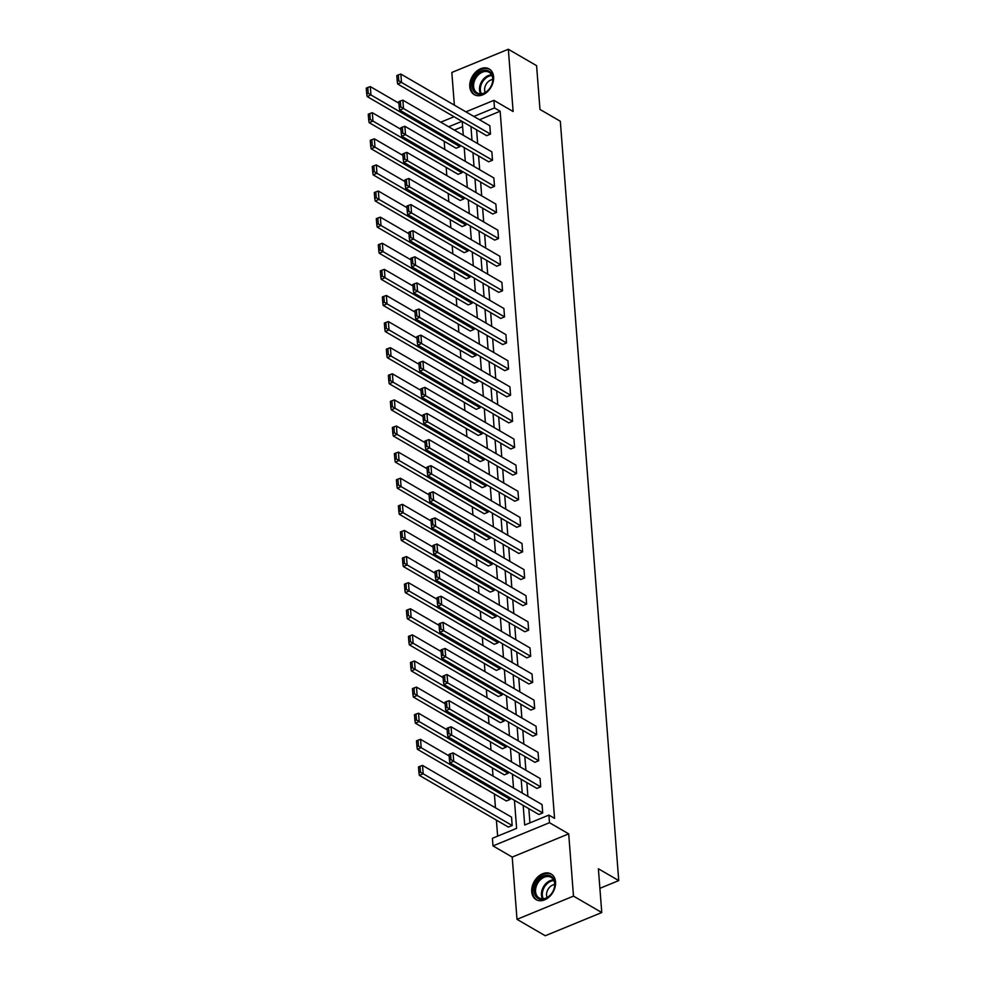 <?xml version="1.0" encoding="UTF-8"?>
<svg xmlns="http://www.w3.org/2000/svg" width="985" height="985" viewBox="0 0 985 985"><rect width="100%" height="100%" fill="white"/><g stroke="black" fill="none" stroke-linecap="round" stroke-linejoin="round"><path stroke-width="1.48" d="M493.608 76.879A14.849 10.798 120.2 0 1 487.329 91.839A14.849 10.798 120.2 0 1 474.228 94.622A14.849 10.798 120.2 0 1 469.783 86.668A14.849 10.798 120.2 0 1 476.063 71.72A14.849 10.798 120.2 0 1 489.151 68.938A14.849 10.798 120.2 0 1 493.608 76.879M555.552 881.907A14.849 10.798 120.2 0 1 549.261 896.867A14.849 10.798 120.2 0 1 536.172 899.65A14.849 10.798 120.2 0 1 531.728 891.696A14.849 10.798 120.2 0 1 538.007 876.749A14.849 10.798 120.2 0 1 551.095 873.966A14.849 10.798 120.2 0 1 555.552 881.907M465.905 111.847L493.904 100.347L513.123 111.514L508.334 49.25L536.591 65.663L539.965 109.433L560.317 121.254L618.74 880.59L598.387 868.77L601.761 912.541L545.259 935.75L517.002 919.337L573.492 896.116L568.702 833.864L549.482 822.697L492.992 845.906L492.401 838.297L516.608 828.348L514.453 800.325M601.761 912.541L573.492 896.116M508.334 49.25L451.832 72.459L454.356 105.136M568.702 833.864L512.212 857.073L517.002 919.337M512.212 857.073L492.992 845.906M444.173 141.286L444.801 149.474M446.18 167.401L446.808 175.589M448.187 193.516L448.815 201.691M450.194 219.618L450.834 227.806M452.213 245.733L452.841 253.908M454.22 271.835L454.848 280.023M456.227 297.95L456.855 306.126M458.234 324.053L458.862 332.24M460.241 350.167L460.869 358.343M462.248 376.27L462.888 384.458M464.267 402.385L464.895 410.56M466.274 428.487L466.902 436.675M468.281 454.602L468.909 462.778M470.288 480.705L470.916 488.892M472.295 506.819L472.923 514.995M474.302 532.922L474.942 541.11M476.321 559.037L476.949 567.212M478.328 585.139L478.956 593.327M480.335 611.254L480.963 619.442M482.342 637.357L482.97 645.544M484.349 663.471L484.977 671.659M486.356 689.586L486.996 697.762M488.375 715.689L489.003 723.876M490.382 741.803L491.01 749.979M492.389 767.906L493.017 776.094M494.396 794.021L495.455 807.798M496.403 820.123L497.634 836.142M599.89 888.335L618.74 880.59M488.671 161.799L492.488 160.223L403.493 108.535L399.676 110.098L488.671 161.799M400.329 101.036L398.802 101.664L399.257 107.525L400.784 106.897L400.329 101.036L402.853 100.162L491.847 151.862L492.488 160.223M492.697 214.016L496.514 212.452L407.519 160.752L403.702 162.316L492.697 214.016M404.355 153.254L402.828 153.882L403.271 159.742L404.798 159.114L404.355 153.254L406.867 152.38L495.861 204.08L496.514 212.452M496.711 266.233L500.528 264.67L411.533 212.969L407.716 214.533L496.711 266.233M408.369 205.471L406.842 206.099L407.298 211.96L408.824 211.332L408.369 205.471L410.893 204.597L499.887 256.297L500.528 264.67M500.725 318.45L504.542 316.887L415.547 265.187L411.73 266.75L500.725 318.45M412.383 257.688L410.856 258.316L411.311 264.177L412.838 263.549L412.383 257.688L414.907 256.814L503.901 308.514L504.542 316.887M504.751 370.668L508.568 369.104L419.573 317.404L415.756 318.968L504.751 370.668M416.409 309.906L414.882 310.534L415.325 316.394L416.852 315.766L416.409 309.906L418.921 309.031L507.915 360.732L508.568 369.104M508.765 422.885L512.582 421.321L423.587 369.621L419.77 371.185L508.765 422.885M420.423 362.123L418.896 362.751L419.351 368.612L420.878 367.984L420.423 362.123L422.947 361.249L511.941 412.949L512.582 421.321M512.779 475.102L516.596 473.539L427.601 421.839L423.784 423.402L512.779 475.102M424.437 414.34L422.91 414.968L423.365 420.829L424.892 420.201L424.437 414.34L426.961 413.466L515.955 465.166L516.596 473.539M516.805 527.32L520.622 525.756L431.627 474.056L427.81 475.632L516.805 527.32M428.463 466.558L426.936 467.185L427.379 473.046L428.906 472.418L428.463 466.558L430.974 465.696L519.969 517.384L520.622 525.756M520.819 579.537L524.636 577.973L435.641 526.273L431.824 527.849L520.819 579.537M432.477 518.775L430.95 519.403L431.405 525.264L432.932 524.636L432.477 518.775L435.001 517.913L523.995 569.601L524.636 577.973M524.833 631.754L528.649 630.191L439.655 578.49L435.838 580.067L524.833 631.754M436.49 570.992L434.964 571.62L435.419 577.481L436.946 576.853L436.49 570.992L439.014 570.13L528.009 621.818L528.649 630.191M528.859 683.972L532.676 682.408L443.681 630.708L439.864 632.284L528.859 683.972M440.517 623.21L438.99 623.837L439.433 629.698L440.96 629.07L440.517 623.21L443.028 622.348L532.023 674.036L532.676 682.408M532.873 736.189L536.69 734.625L447.695 682.925L443.878 684.501L532.873 736.189M444.531 675.439L443.004 676.067L443.459 681.916L444.986 681.288L444.531 675.439L447.055 674.565L536.049 726.253L536.69 734.625M536.887 788.419L540.703 786.843L451.709 735.142L447.892 736.718L536.887 788.419M448.544 727.656L447.018 728.284L447.473 734.133L449 733.505L448.544 727.656L451.068 726.782L540.063 778.47L540.703 786.843M476.605 129.848L477.663 143.625M478.612 155.95L479.67 169.728M480.631 182.065L481.69 195.843M482.638 208.167L483.697 221.945M484.645 234.282L485.704 248.06M486.652 260.385L487.71 274.162M488.659 286.5L489.717 300.277M490.665 312.614L491.724 326.392M492.685 338.717L493.744 352.495M494.692 364.832L495.75 378.609M496.699 390.934L497.757 404.712M498.706 417.049L499.764 430.827M500.712 443.151L501.771 456.929M502.719 469.266L503.778 483.044M504.739 495.369L505.798 509.146M506.746 521.484L507.804 535.261M508.752 547.586L509.811 561.364M510.759 573.701L511.818 587.479M512.766 599.803L513.825 613.581M514.773 625.918L515.832 639.696M516.78 652.021L517.851 665.798M518.799 678.136L519.858 691.913M520.806 704.238L521.865 718.016M522.813 730.353L523.872 744.131M524.82 756.455L525.879 770.233M526.827 782.57L527.886 796.348M528.834 808.685L529.93 822.869M523.183 805.398L524.697 825.024L548.904 815.075L554.555 818.363L500.146 111.243L479.486 119.739M538.894 814.521L542.71 812.957L453.716 761.257L449.899 762.821L538.894 814.521M450.564 753.759L449.037 754.387L449.48 760.248L451.007 759.62L450.564 753.759L453.075 752.885L542.07 804.585L542.71 812.957M534.88 762.304L538.697 760.74L449.702 709.04L445.885 710.604L534.88 762.304M446.537 701.542L445.011 702.17L445.466 708.03L446.993 707.402L446.537 701.542L449.062 700.667L538.056 752.368L538.697 760.74M530.866 710.087L534.683 708.523L445.688 656.823L441.871 658.386L530.866 710.087M442.524 649.324L440.997 649.952L441.452 655.813L442.979 655.185L442.524 649.324L445.035 648.45L534.03 700.15L534.683 708.523M526.84 657.869L530.656 656.293L441.662 604.605L437.845 606.169L526.84 657.869M438.51 597.107L436.983 597.735L437.426 603.596L438.953 602.968L438.51 597.107L441.021 596.233L530.016 647.933L530.656 656.293M522.826 605.652L526.643 604.076L437.648 552.388L433.831 553.952L522.826 605.652M434.483 544.89L432.957 545.518L433.412 551.378L434.939 550.75L434.483 544.89L437.008 544.015L526.002 595.716L526.643 604.076M518.812 553.435L522.629 551.859L433.634 500.171L429.817 501.734L518.812 553.435M430.47 492.672L428.943 493.3L429.398 499.161L430.925 498.533L430.47 492.672L432.981 491.798L521.976 543.498L522.629 551.859M514.786 501.217L518.602 499.641L429.608 447.953L425.791 449.517L514.786 501.217M426.456 440.455L424.929 441.083L425.372 446.944L426.899 446.316L426.456 440.455L428.967 439.581L517.962 491.281L518.602 499.641M510.772 449L514.589 447.424L425.594 395.736L421.777 397.3L510.772 449M422.43 388.238L420.903 388.866L421.358 394.714L422.885 394.098L422.43 388.238L424.954 387.364L513.948 439.064L514.589 447.424M506.758 396.783L510.575 395.207L421.58 343.519L417.763 345.082L506.758 396.783M418.416 336.02L416.889 336.648L417.344 342.497L418.871 341.869L418.416 336.02L420.927 335.146L509.922 386.846L510.575 395.207M502.732 344.565L506.549 342.989L417.554 291.289L413.737 292.865L502.732 344.565M414.402 283.803L412.875 284.431L413.318 290.279L414.845 289.652L414.402 283.803L416.914 282.929L505.908 334.629L506.549 342.989M498.718 292.348L502.535 290.772L413.54 239.072L409.723 240.648L498.718 292.348M410.376 231.586L408.849 232.214L409.304 238.062L410.831 237.434L410.376 231.586L412.9 230.712L501.894 282.399L502.535 290.772M494.704 240.118L498.521 238.555L409.526 186.854L405.709 188.43L494.704 240.118M406.362 179.369L404.835 179.984L405.291 185.845L406.817 185.217L406.362 179.369L408.873 178.494L497.868 230.182L498.521 238.555M490.678 187.901L494.495 186.337L405.5 134.637L401.683 136.213L490.678 187.901M402.348 127.139L400.821 127.767L401.264 133.628L402.791 133L402.348 127.139L404.86 126.277L493.854 177.965L494.495 186.337M486.664 135.684L490.481 134.12L401.486 82.42L397.669 83.996L486.664 135.684M398.322 74.922L396.795 75.549L397.25 81.41L398.777 80.782L398.322 74.922L400.846 74.06L489.84 125.748L490.481 134.12M548.904 815.075L549.482 822.697M493.904 100.347L494.495 107.956L473.822 116.452M500.146 111.243L494.495 107.956M470.953 126.56L472.012 140.338M472.96 152.675L474.019 166.453M474.967 178.777L476.038 192.555M476.986 204.892L478.045 218.67M478.993 230.995L480.052 244.773M481 257.11L482.059 270.887M483.007 283.212L484.066 296.99M485.014 309.327L486.073 323.105M487.021 335.429L488.092 349.207M489.04 361.544L490.099 375.322M491.047 387.647L492.106 401.424M493.054 413.762L494.113 427.539M495.061 439.864L496.12 453.642M497.068 465.979L498.127 479.757M499.075 492.094L500.146 505.871M501.094 518.196L502.153 531.974M503.101 544.311L504.16 558.089M505.108 570.413L506.167 584.191M507.115 596.528L508.174 610.306M509.122 622.631L510.181 636.409M511.129 648.746L512.2 662.523M513.148 674.848L514.207 688.626M515.155 700.963L516.214 714.741M517.162 727.065L518.221 740.843M519.169 753.18L520.228 766.958M521.176 779.283L522.235 793.06M440.763 122.189L454.023 116.735M461.953 121.327L448.68 126.782M513.505 787.988L512.434 774.21M511.486 761.873L510.427 748.095M509.479 735.77L508.42 721.993M507.472 709.656L506.413 695.878M505.465 683.553L504.406 669.775M503.458 657.438L502.399 643.661M501.451 631.336L500.38 617.558M499.432 605.221L498.373 591.443M497.425 579.118L496.366 565.341M495.418 553.004L494.359 539.226M493.411 526.901L492.352 513.123M491.404 500.786L490.345 487.009M489.397 474.684L488.326 460.906M487.378 448.569L486.319 434.791M485.371 422.466L484.312 408.689M483.364 396.352L482.305 382.574M481.357 370.249L480.298 356.471M479.35 344.134L478.291 330.357M477.343 318.032L476.272 304.254M475.324 291.917L474.265 278.139M473.317 265.802L472.258 252.025M471.31 239.7L470.251 225.922M469.303 213.585L468.244 199.807M467.296 187.482L466.237 173.705M465.289 161.368L464.218 147.59M463.27 135.265L462.211 121.487M462.618 126.659L454.331 130.069M459.823 145.041L459.946 146.667L456.129 148.23L367.134 96.542L370.951 94.966L368.242 93.329L367.787 87.48L366.26 88.108L366.715 93.957L368.242 93.329M461.83 171.144L461.953 172.781L458.136 174.345L369.141 122.645L372.958 121.081L370.249 119.444L369.794 113.583L368.267 114.211L368.722 120.071L370.249 119.444M463.837 197.259L463.96 198.884L460.143 200.46L371.148 148.76L374.965 147.184L372.256 145.546L371.801 139.698L370.274 140.326L370.729 146.174L372.256 145.546M465.843 223.361L465.967 224.999L462.15 226.562L373.155 174.862L376.972 173.298L374.263 171.661L373.82 165.8L372.293 166.428L372.736 172.289L374.263 171.661M467.85 249.476L467.986 251.101L464.169 252.677L375.174 200.977L378.991 199.401L376.27 197.763L375.827 191.915L374.3 192.543L374.743 198.391L376.27 197.763M469.87 275.578L469.993 277.216L466.176 278.78L377.181 227.079L380.998 225.516L378.289 223.878L377.834 218.017L376.307 218.645L376.762 224.506L378.289 223.878M471.877 301.693L472 303.318L468.183 304.894L379.188 253.194L383.005 251.631L380.296 249.981L379.841 244.132L378.314 244.76L378.769 250.609L380.296 249.981M473.883 327.796L474.007 329.433L470.19 330.997L381.195 279.297L385.012 277.733L382.303 276.096L381.848 270.235L380.321 270.863L380.776 276.723L382.303 276.096M475.89 353.91L476.014 355.536L472.197 357.112L383.202 305.412L387.019 303.848L384.31 302.21L383.854 296.35L382.328 296.977L382.783 302.826L384.31 302.21M477.897 380.013L478.02 381.651L474.204 383.214L385.209 331.526L389.026 329.95L386.317 328.313L385.874 322.452L384.347 323.08L384.79 328.941L386.317 328.313M479.904 406.128L480.04 407.753L476.223 409.329L387.228 357.629L391.045 356.065L388.324 354.428L387.881 348.567L386.354 349.195L386.797 355.056L388.324 354.428M481.924 432.23L482.047 433.868L478.23 435.432L389.235 383.744L393.052 382.168L390.343 380.53L389.888 374.669L388.361 375.297L388.816 381.158L390.343 380.53M483.93 458.345L484.054 459.97L480.237 461.546L391.242 409.846L395.059 408.283L392.35 406.645L391.895 400.784L390.368 401.412L390.823 407.273L392.35 406.645M485.937 484.448L486.061 486.085L482.244 487.649L393.249 435.961L397.066 434.385L394.357 432.747L393.901 426.887L392.375 427.515L392.83 433.375L394.357 432.747M487.944 510.562L488.067 512.188L484.251 513.764L395.256 462.063L399.073 460.5L396.364 458.862L395.908 453.002L394.382 453.629L394.837 459.49L396.364 458.862M489.951 536.665L490.074 538.303L486.258 539.866L397.263 488.178L401.08 486.602L398.371 484.965L397.928 479.104L396.401 479.732L396.844 485.593L398.371 484.965M491.958 562.78L492.094 564.417L488.277 565.981L399.282 514.281L403.099 512.717L400.378 511.08L399.935 505.219L398.408 505.847L398.851 511.707L400.378 511.08M493.977 588.882L494.101 590.52L490.284 592.083L401.289 540.396L405.106 538.82L402.397 537.182L401.942 531.334L400.415 531.949L400.87 537.81L402.397 537.182M495.984 614.997L496.108 616.635L492.291 618.198L403.296 566.498L407.113 564.934L404.404 563.297L403.948 557.436L402.422 558.064L402.877 563.925L404.404 563.297M497.991 641.112L498.114 642.737L494.298 644.301L405.303 592.613L409.12 591.037L406.411 589.399L405.955 583.551L404.429 584.179L404.884 590.027L406.411 589.399M499.998 667.214L500.121 668.852L496.305 670.416L407.31 618.715L411.127 617.152L408.418 615.514L407.962 609.653L406.436 610.281L406.891 616.142L408.418 615.514M502.005 693.329L502.128 694.954L498.312 696.53L409.317 644.83L413.134 643.254L410.425 641.617L409.982 635.768L408.455 636.396L408.898 642.245L410.425 641.617M504.012 719.432L504.148 721.069L500.331 722.633L411.336 670.933L415.153 669.369L412.432 667.731L411.989 661.871L410.462 662.499L410.905 668.359L412.432 667.731M506.031 745.546L506.155 747.172L502.338 748.748L413.343 697.048L417.16 695.484L414.451 693.834L413.995 687.986L412.469 688.613L412.912 694.462L414.451 693.834M508.038 771.649L508.161 773.287L504.345 774.85L415.35 723.15L419.167 721.586L416.458 719.949L416.002 714.088L414.476 714.716L414.931 720.577L416.458 719.949M510.045 797.764L510.168 799.389L506.352 800.965L417.357 749.265L421.174 747.701L418.465 746.051L418.009 740.203L416.483 740.831L416.938 746.679L418.465 746.051M512.175 825.504L423.181 773.804L422.54 765.431L511.535 817.131L512.175 825.504L508.358 827.068L419.364 775.367L423.181 773.804L420.472 772.166L420.016 766.305L418.49 766.933L418.945 772.794L420.472 772.166M453.075 752.885L453.716 761.257L451.007 759.62M449.899 762.821L449.48 760.248M422.54 765.431L420.016 766.305M418.945 772.794L419.364 775.367M451.068 726.782L451.709 735.142L449 733.505M447.892 736.718L447.473 734.133M449.062 700.667L449.702 709.04L446.993 707.402M445.885 710.604L445.466 708.03M510.168 799.389L421.174 747.701L420.533 739.329L449.148 755.951M420.533 739.329L418.009 740.203M416.938 746.679L417.357 749.265M508.161 773.287L419.167 721.586L418.526 713.214L447.141 729.848M418.526 713.214L416.002 714.088M414.931 720.577L415.35 723.15M550.443 894.996A12.854 9.345 120.2 0 1 536.049 896.645A12.854 9.345 120.2 0 1 538.635 879.667A12.854 9.345 120.2 0 1 553.028 878.017A12.854 9.345 120.2 0 1 550.443 894.996M539.645 880.565A11.906 8.656 -59.8 0 0 539.127 897.951A11.906 8.656 -59.8 0 0 550.578 894.762A11.906 8.656 -59.8 0 0 551.083 877.364A11.906 8.656 -59.8 0 0 539.645 880.565M554.678 884.518A8.471 6.156 -59.8 0 0 549.47 887.399A8.471 6.156 -59.8 0 0 547.131 897.532M551.957 874.569L552.105 874.655A14.763 10.724 -59.8 0 0 551.957 874.569A14.763 10.724 -59.8 0 0 537.761 878.534A14.763 10.724 -59.8 0 0 537.133 900.093A14.763 10.724 -59.8 0 0 537.293 900.179M488.498 89.967A12.854 9.345 120.2 0 1 474.105 91.617A12.854 9.345 120.2 0 1 476.691 74.638A12.854 9.345 120.2 0 1 491.084 72.989A12.854 9.345 120.2 0 1 488.498 89.967M477.7 75.537A11.906 8.656 -59.8 0 0 477.183 92.922A11.906 8.656 -59.8 0 0 488.634 89.733A11.906 8.656 -59.8 0 0 489.139 72.336A11.906 8.656 -59.8 0 0 477.7 75.537M492.734 79.502A8.471 6.156 -59.8 0 0 487.526 82.371A8.471 6.156 -59.8 0 0 485.186 92.504M490.013 69.541L490.161 69.627A14.763 10.724 -59.8 0 0 490.013 69.541A14.763 10.724 -59.8 0 0 475.817 73.506A14.763 10.724 -59.8 0 0 475.189 95.065A14.763 10.724 -59.8 0 0 475.349 95.151L475.189 95.065M447.055 674.565L447.695 682.925L444.986 681.288M443.878 684.501L443.459 681.916M506.155 747.172L417.16 695.484L416.507 687.111L445.134 703.733M416.507 687.111L413.995 687.986M412.912 694.462L413.343 697.048M445.035 648.45L445.688 656.823L442.979 655.185M441.871 658.386L441.452 655.813M504.148 721.069L415.153 669.369L414.5 660.997L443.127 677.631M414.5 660.997L411.989 661.871M410.905 668.359L411.336 670.933M443.028 622.348L443.681 630.708L440.96 629.07M439.864 632.284L439.433 629.698M502.128 694.954L413.134 643.254L412.493 634.894L441.12 651.516M412.493 634.894L409.982 635.768M408.898 642.245L409.317 644.83M441.021 596.233L441.662 604.605L438.953 602.968M437.845 606.169L437.426 603.596M500.121 668.852L411.127 617.152L410.486 608.779L439.113 625.413M410.486 608.779L407.962 609.653M406.891 616.142L407.31 618.715M439.014 570.13L439.655 578.49L436.946 576.853M435.838 580.067L435.419 577.481M498.114 642.737L409.12 591.037L408.479 582.677L437.094 599.299M408.479 582.677L405.955 583.551M404.884 590.027L405.303 592.613M437.008 544.015L437.648 552.388L434.939 550.75M433.831 553.952L433.412 551.378M496.108 616.635L407.113 564.934L406.473 556.562L435.087 573.196M406.473 556.562L403.948 557.436M402.877 563.925L403.296 566.498M435.001 517.913L435.641 526.273L432.932 524.636M431.824 527.849L431.405 525.264M432.981 491.798L433.634 500.171L430.925 498.533M429.817 501.734L429.398 499.161M430.974 465.696L431.627 474.056L428.906 472.418M427.81 475.632L427.379 473.046M428.967 439.581L429.608 447.953L426.899 446.316M425.791 449.517L425.372 446.944M426.961 413.466L427.601 421.839L424.892 420.201M423.784 423.402L423.365 420.829M424.954 387.364L425.594 395.736L422.885 394.098M421.777 397.3L421.358 394.714M422.947 361.249L423.587 369.621L420.878 367.984M419.77 371.185L419.351 368.612M420.927 335.146L421.58 343.519L418.871 341.869M417.763 345.082L417.344 342.497M418.921 309.031L419.573 317.404L416.852 315.766M415.756 318.968L415.325 316.394M416.914 282.929L417.554 291.289L414.845 289.652M413.737 292.865L413.318 290.279M494.101 590.52L405.106 538.82L404.453 530.459L433.08 547.081M404.453 530.459L401.942 531.334M400.87 537.81L401.289 540.396M492.094 564.417L403.099 512.717L402.446 504.345L431.073 520.979M402.446 504.345L399.935 505.219M398.851 511.707L399.282 514.281M490.074 538.303L401.08 486.602L400.439 478.242L429.066 494.864M400.439 478.242L397.928 479.104M396.844 485.593L397.263 488.178M488.067 512.188L399.073 460.5L398.433 452.127L427.059 468.749M398.433 452.127L395.908 453.002M394.837 459.49L395.256 462.063M486.061 486.085L397.066 434.385L396.426 426.025L425.04 442.647M396.426 426.025L393.901 426.887M392.83 433.375L393.249 435.961M484.054 459.97L395.059 408.283L394.419 399.91L423.033 416.532M394.419 399.91L391.895 400.784M390.823 407.273L391.242 409.846M482.047 433.868L393.052 382.168L392.399 373.808L421.026 390.429M392.399 373.808L389.888 374.669M388.816 381.158L389.235 383.744M480.04 407.753L391.045 356.065L390.392 347.693L419.019 364.315M390.392 347.693L387.881 348.567M386.797 355.056L387.228 357.629M478.02 381.651L389.026 329.95L388.385 321.578L417.012 338.212M388.385 321.578L385.874 322.452M384.79 328.941L385.209 331.526M476.014 355.536L387.019 303.848L386.379 295.475L415.005 312.097M386.379 295.475L383.854 296.35M382.783 302.826L383.202 305.412M414.907 256.814L415.547 265.187L412.838 263.549M411.73 266.75L411.311 264.177M474.007 329.433L385.012 277.733L384.372 269.361L412.986 285.995M384.372 269.361L381.848 270.235M380.776 276.723L381.195 279.297M412.9 230.712L413.54 239.072L410.831 237.434M409.723 240.648L409.304 238.062M472 303.318L383.005 251.631L382.365 243.258L410.979 259.88M382.365 243.258L379.841 244.132M378.769 250.609L379.188 253.194M410.893 204.597L411.533 212.969L408.824 211.332M407.716 214.533L407.298 211.96M469.993 277.216L380.998 225.516L380.345 217.143L408.972 233.777M380.345 217.143L377.834 218.017M376.762 224.506L377.181 227.079M408.873 178.494L409.526 186.854L406.817 185.217M405.709 188.43L405.291 185.845M467.986 251.101L378.991 199.401L378.338 191.041L406.965 207.663M378.338 191.041L375.827 191.915M374.743 198.391L375.174 200.977M406.867 152.38L407.519 160.752L404.798 159.114M403.702 162.316L403.271 159.742M465.967 224.999L376.972 173.298L376.332 164.926L404.958 181.56M376.332 164.926L373.82 165.8M372.736 172.289L373.155 174.862M404.86 126.277L405.5 134.637L402.791 133M401.683 136.213L401.264 133.628M463.96 198.884L374.965 147.184L374.325 138.823L402.951 155.445M374.325 138.823L371.801 139.698M370.729 146.174L371.148 148.76M402.853 100.162L403.493 108.535L400.784 106.897M399.676 110.098L399.257 107.525M461.953 172.781L372.958 121.081L372.318 112.709L400.932 129.343M372.318 112.709L369.794 113.583M368.722 120.071L369.141 122.645M400.846 74.06L401.486 82.42L398.777 80.782M397.669 83.996L397.25 81.41M459.946 146.667L370.951 94.966L370.311 86.606L398.925 103.228M370.311 86.606L367.787 87.48M366.715 93.957L367.134 96.542M542.563 898.825A11.906 8.656 120.2 0 1 545.53 883.976A11.906 8.656 120.2 0 1 553.545 879.913M553.89 880.602A11.512 8.372 -59.8 0 0 546.269 884.542A11.512 8.372 -59.8 0 0 543.326 898.788M480.618 93.797A11.906 8.656 120.2 0 1 483.586 78.96A11.906 8.656 120.2 0 1 491.601 74.885M491.946 75.574A11.512 8.372 -59.8 0 0 484.325 79.514A11.512 8.372 -59.8 0 0 481.382 93.76"/></g></svg>
